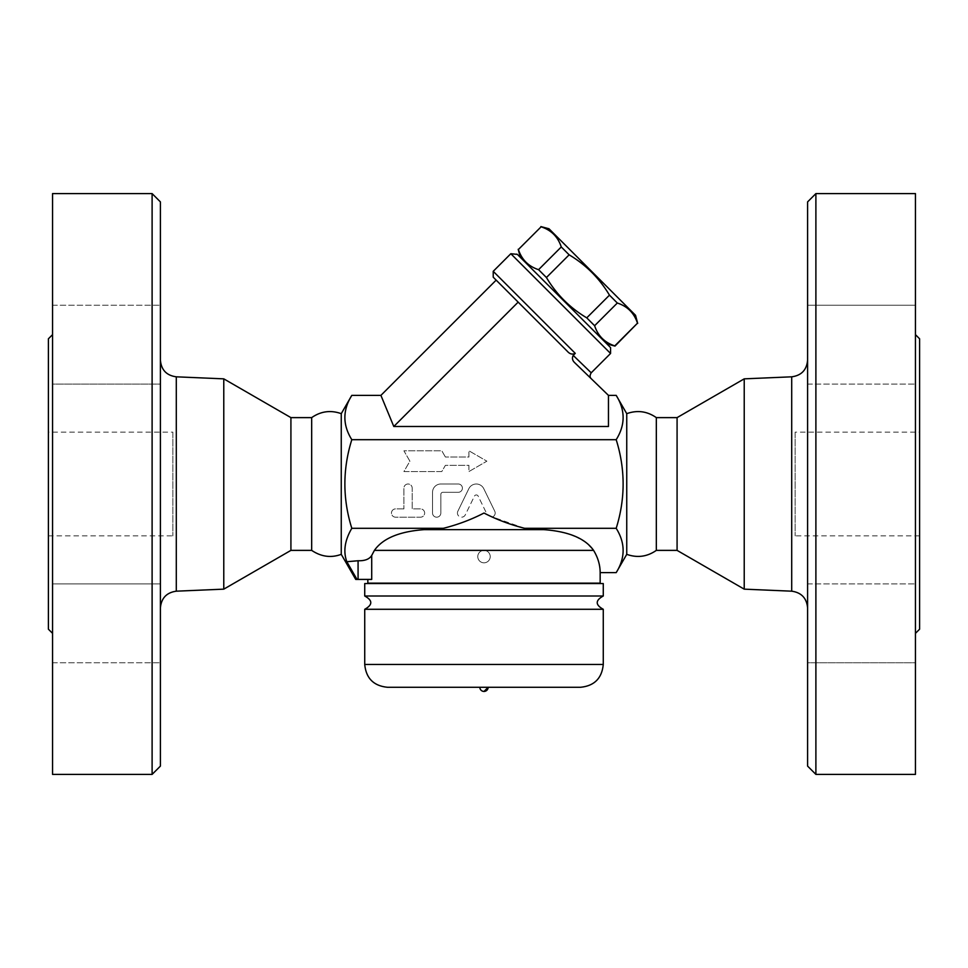 <?xml version="1.0" encoding="UTF-8"?>
<svg xmlns="http://www.w3.org/2000/svg" width="968" height="968" viewBox="0 0 968 968"><rect width="100%" height="100%" fill="white"/><g stroke="black" fill="none" stroke-linecap="round" stroke-linejoin="round"><path stroke-width="0.73" stroke-dasharray="4.84 3.63" d="M48.4 432.139L48.4 535.861L48.4 432.139L172.861 432.139L172.861 535.861L172.861 432.139M48.4 338.8L48.4 629.2M52.55 633.35L52.55 334.65L52.55 633.35M52.55 193.6L52.55 774.4M52.55 583.934L52.55 662.753L52.55 583.934L52.55 662.753L52.55 583.934L160.41 583.934L160.41 662.753L160.41 583.934L160.41 662.753L160.41 583.934L52.55 583.934M52.55 344.656L52.55 384.066L52.55 344.656M52.55 384.066L52.55 305.247L52.55 384.066L160.41 384.066L160.41 305.247L160.41 384.066L160.41 305.247L160.41 384.066L52.55 384.066M152.109 774.4L152.109 193.6M160.41 201.901L160.41 766.099M160.41 607.759L160.41 360.241L160.41 607.759M223.777 378.851L223.777 589.149M290.92 417.619L290.92 550.381M311.672 417.619L311.672 550.381M341.256 554.337L341.256 413.663M358.075 579.421L358.075 560.75C364.888 560.944 369.437 559.177 371.712 555.463L371.712 579.421L357.01 579.421L346.822 561.718C343.096 551.47 344.753 540.338 351.808 528.31C342.575 498.774 342.575 469.226 351.808 439.69C342.575 424.916 342.575 410.154 351.808 395.38M616.192 395.38C625.425 410.154 625.425 424.916 616.192 439.69C625.425 469.226 625.425 498.774 616.192 528.31L524.644 528.31L492.458 516.936A4.15 4.15 0 0 0 494.757 511.225L483.758 488.659A8.301 8.301 0 0 0 468.851 488.659L457.852 511.225A4.15 4.15 0 0 0 459.764 516.767A4.15 4.15 0 0 0 465.305 514.855L474.441 496.124A2.069 2.069 0 0 1 478.168 496.124L487.122 514.492L484 513.04C471.259 519.61 457.707 524.704 443.356 528.31L351.808 528.31M616.192 439.69L351.808 439.69M445.401 457.029L441.807 450.81L403.91 450.81L409.9 461.179L403.91 471.549L441.807 471.549L445.401 465.33L468.923 465.33L468.923 471.549L486.88 461.179L468.923 450.81L468.923 457.029L445.401 457.029L468.923 457.029L468.923 450.81L486.88 461.179L468.923 471.549L468.923 465.33L445.401 465.33L441.807 471.549L403.91 471.549L409.9 461.179L403.91 450.81L441.807 450.81L445.401 457.029M403.91 508.89L395.609 508.89A4.15 4.15 0 0 0 391.471 513.04A4.15 4.15 0 0 0 395.609 517.19L420.511 517.19A4.15 4.15 0 0 0 424.649 513.04A4.15 4.15 0 0 0 420.511 508.89L412.211 508.89L412.211 488.15A4.15 4.15 0 0 0 408.06 484A4.15 4.15 0 0 0 403.91 488.15L403.91 508.89L403.91 488.15A4.15 4.15 0 0 1 408.06 484A4.15 4.15 0 0 1 412.211 488.15L412.211 508.89L420.511 508.89A4.15 4.15 0 0 1 424.649 513.04A4.15 4.15 0 0 1 420.511 517.19L395.609 517.19A4.15 4.15 0 0 1 391.471 513.04A4.15 4.15 0 0 1 395.609 508.89L403.91 508.89M458.263 484L440.839 484A8.301 8.301 0 0 0 432.539 492.301L432.539 513.04A4.15 4.15 0 0 0 436.689 517.19A4.15 4.15 0 0 0 440.839 513.04L440.839 494.37A2.069 2.069 0 0 1 442.908 492.301L458.263 492.301A4.15 4.15 0 0 0 462.401 488.15A4.15 4.15 0 0 0 458.263 484A4.15 4.15 0 0 1 462.401 488.15A4.15 4.15 0 0 1 458.263 492.301L442.908 492.301A2.069 2.069 0 0 0 440.839 494.37L440.839 513.04A4.15 4.15 0 0 1 436.689 517.19A4.15 4.15 0 0 1 432.539 513.04L432.539 492.301A8.301 8.301 0 0 1 440.839 484L458.263 484M457.852 511.225L468.851 488.659A8.301 8.301 0 0 1 483.758 488.659L494.757 511.225A4.15 4.15 0 0 1 492.458 516.936L487.122 514.492L478.168 496.124A2.069 2.069 0 0 0 474.441 496.124L465.305 514.855A4.15 4.15 0 0 1 459.764 516.767A4.15 4.15 0 0 1 457.852 511.225M492.458 516.936L487.122 514.492M380.908 395.38L393.794 426.489L608.461 426.489L608.461 395.38L608.461 426.489L608.461 395.38L574.75 362.734C596.494 383.788 596.494 383.788 574.75 362.734C572.257 360.156 571.749 357.712 573.213 355.413L591.218 372.813M573.213 355.413L575.258 353.356C572.427 354.711 569.862 354.106 567.563 351.529L496.161 280.127M610.566 353.465L510.826 253.725M516.694 253.725L610.566 347.597M606.9 343.93L520.361 257.391L606.9 343.93M614.995 346.096L614.777 345.879C604.649 342.575 597.934 335.848 594.618 325.72L586.753 317.855C569.898 307.824 556.455 294.381 546.424 277.526L538.571 269.673C528.431 266.357 521.716 259.642 518.4 249.502L518.195 249.296M540.894 226.585L541.112 226.802C551.24 230.118 557.955 236.833 561.271 246.961L569.136 254.826C585.979 264.857 599.422 278.3 609.465 295.155L617.318 303.02C627.458 306.324 634.173 313.051 637.489 323.179L637.694 323.397M518.4 249.502L541.112 226.802M635.528 315.29L548.989 228.763M538.571 269.673L561.271 246.961M546.424 277.526L569.136 254.826M586.753 317.855L609.465 295.155M594.618 325.72L617.318 303.02M614.777 345.879L637.489 323.179M393.794 426.489L518.158 302.125M626.744 413.663L626.744 554.337M616.192 528.31C625.425 543.084 625.425 557.846 616.192 572.62M656.328 417.619L656.328 550.381M677.08 417.619L677.08 550.381M744.223 378.851L744.223 589.149M807.59 607.759L807.59 360.241L807.59 607.759M807.59 766.099L807.59 201.901M807.59 623.344L807.59 662.753L807.59 623.344M807.59 305.247L807.59 384.066L807.59 305.247L807.59 384.066L807.59 305.247L915.45 305.247L915.45 384.066L915.45 305.247L915.45 384.066L915.45 305.247L807.59 305.247M807.59 662.753L807.59 583.934L807.59 662.753L915.45 662.753L915.45 583.934L915.45 662.753L915.45 583.934L915.45 662.753L807.59 662.753M815.891 193.6L815.891 774.4M915.45 193.6L915.45 774.4M915.45 633.35L915.45 334.65L915.45 633.35M919.6 338.8L919.6 629.2M919.6 432.139L919.6 535.861L919.6 432.139L795.139 432.139L795.139 535.861L795.139 432.139M600.16 572.62C600.136 564.997 597.946 557.58 593.59 550.381L585.846 542.346L574.847 536.224M571.144 534.76L554.809 530.573L524.644 528.31M358.075 560.75L346.822 561.718M443.356 528.31L424.323 529.629C399.469 531.444 382.832 538.353 374.41 550.381L484 550.381A6.219 6.219 0 0 1 490.219 556.6A6.219 6.219 0 0 1 484 562.819A6.219 6.219 0 0 1 477.781 556.6A6.219 6.219 0 0 1 484 550.381A6.219 6.219 0 0 1 490.219 556.6A6.219 6.219 0 0 1 484 562.819A6.219 6.219 0 0 1 477.781 556.6A6.219 6.219 0 0 1 484 550.381A6.219 6.219 0 0 1 490.219 556.6A6.219 6.219 0 0 1 484 562.819A6.219 6.219 0 0 1 477.781 556.6A6.219 6.219 0 0 1 484 550.381L593.59 550.381M424.323 529.629L540.301 529.629M600.16 583.147L367.84 583.147M566.97 583.147L401.03 583.147L566.97 583.147M566.97 583.571L401.03 583.571L566.97 583.571M603.27 583.571L364.73 583.571M603.27 596.01L364.73 596.01M603.27 609.283L364.73 609.283M484 687.28L479.85 687.28L484 687.28M176.297 376.818L176.297 591.182M493.22 271.318L575.258 353.356M791.703 591.182L791.703 376.818M603.27 664.459L364.73 664.459M48.4 535.861L172.861 535.861M52.55 662.753L160.41 662.753L52.55 662.753M52.55 305.247L160.41 305.247L52.55 305.247M574.75 362.734L591.266 378.73L574.75 362.734M807.59 583.934L915.45 583.934L807.59 583.934M807.59 384.066L915.45 384.066L807.59 384.066M919.6 535.861L795.139 535.861"/><path stroke-width="1.45" d="M52.55 633.35L48.4 629.2L48.4 338.8L52.55 334.65M52.55 774.4L52.55 193.6L152.109 193.6L152.109 774.4L52.55 774.4M152.109 774.4L160.41 766.099L160.41 201.901L152.109 193.6M160.41 607.759C161.366 598.079 166.653 592.549 176.297 591.182L223.777 589.149L223.777 378.851L176.297 376.818C166.593 375.511 161.305 369.982 160.41 360.241M223.777 589.149L290.92 550.381L290.92 417.619L223.777 378.851M290.92 550.381L311.672 550.381L311.672 417.619L290.92 417.619M311.672 417.619C320.856 411.231 330.717 409.912 341.256 413.663L341.256 554.337L355.728 579.421L357.01 579.421L355.728 579.421M311.672 550.381C321.231 556.781 331.092 558.112 341.256 554.337M656.328 550.381L656.328 417.619L677.08 417.619L677.08 550.381L656.328 550.381C647.144 556.769 637.283 558.088 626.744 554.337L616.192 572.62C625.425 557.846 625.425 543.084 616.192 528.31C625.425 498.774 625.425 469.226 616.192 439.69C625.425 424.916 625.425 410.154 616.192 395.38L608.461 395.38L608.461 426.489L393.794 426.489L380.908 395.38L351.808 395.38C342.575 410.154 342.575 424.916 351.808 439.69C342.575 469.226 342.575 498.774 351.808 528.31C344.753 540.338 343.096 551.47 346.822 561.718L357.01 579.421L358.075 579.421L358.075 560.75C364.888 560.944 369.437 559.177 371.712 555.463L374.41 550.381L371.712 555.463L371.712 579.421L358.075 579.421M591.254 378.73C589.718 377.302 589.706 375.33 591.218 372.813L573.213 355.413C571.846 358.063 572.354 360.507 574.75 362.734L608.461 395.38M573.213 355.413L575.258 353.356L493.22 271.318L510.826 253.725L610.566 353.465L591.218 372.813M610.566 353.465L610.566 347.597L517.36 254.378L510.826 253.725M606.9 343.93L614.995 346.096L637.489 323.179C634.173 313.051 627.458 306.324 617.318 303.02L609.465 295.155C599.422 278.3 585.979 264.857 569.136 254.826L561.271 246.961C557.955 236.833 551.24 230.118 541.112 226.802L518.4 249.502C521.716 259.642 528.431 266.357 538.571 269.673L546.424 277.526C556.455 294.381 569.898 307.824 586.753 317.855L594.618 325.72C597.934 335.848 604.649 342.575 614.777 345.879L614.995 346.096M518.4 249.502L541.112 226.802M540.894 226.585L548.989 228.763L635.528 315.29L637.694 323.397M614.777 345.879L637.489 323.179M594.618 325.72L617.318 303.02M586.753 317.855L609.465 295.155M546.424 277.526L569.136 254.826M538.571 269.673L561.271 246.961M380.908 395.38L496.161 280.127L493.22 277.187L567.563 351.529C569.862 354.094 572.427 354.711 575.258 353.356M393.794 426.489L518.158 302.125M616.192 439.69L351.808 439.69M626.744 554.337L626.744 413.663L616.192 395.38M677.08 550.381L744.223 589.149L744.223 378.851L791.703 376.818L791.703 591.182C801.347 592.549 806.634 598.079 807.59 607.759M744.223 589.149L791.703 591.182M807.59 201.901L807.59 766.099L815.891 774.4L815.891 193.6L807.59 201.901M815.891 774.4L915.45 774.4L915.45 193.6L815.891 193.6M915.45 633.35L919.6 629.2L919.6 338.8L915.45 334.65M593.59 550.381L374.41 550.381C382.832 538.353 399.469 531.444 424.323 529.629L543.677 529.629C568.531 531.444 585.168 538.353 593.59 550.381C597.946 557.58 600.136 564.997 600.16 572.62L616.192 572.62M574.847 536.224L571.144 534.76M346.822 561.718L358.075 560.75M424.323 529.629L443.356 528.31L351.808 528.31M367.84 579.421L367.84 583.147L600.16 583.147L600.16 572.62M543.677 529.629L540.301 529.629L543.677 529.629M443.356 528.31C457.707 524.704 471.259 519.61 484 513.04C496.741 519.61 510.293 524.704 524.644 528.31L540.301 529.629M364.73 583.571L603.27 583.571L603.27 596.01C595.223 600.426 595.223 604.855 603.27 609.283L364.73 609.283C372.789 604.831 372.789 600.414 364.73 596.01L364.73 583.571M364.73 596.01L603.27 596.01M387.551 687.28L580.449 687.28L387.551 687.28C373.684 685.925 366.086 678.326 364.73 664.459L364.73 609.283M488.15 687.28L484 691.43A4.15 4.15 0 0 0 488.15 687.28M616.192 528.31L524.644 528.31M176.297 591.182L176.297 376.818M364.73 664.459L603.27 664.459L603.27 609.283M341.256 413.663L351.808 395.38M520.361 257.391L518.195 249.296M493.22 271.318L493.22 277.187M626.744 413.663C637.283 409.912 647.144 411.231 656.328 417.619M677.08 417.619L744.223 378.851M791.703 376.818C801.407 375.511 806.695 369.982 807.59 360.241M603.27 664.459C601.914 678.326 594.316 685.925 580.449 687.28M479.85 687.28A4.15 4.15 0 0 0 484 691.43"/></g></svg>
